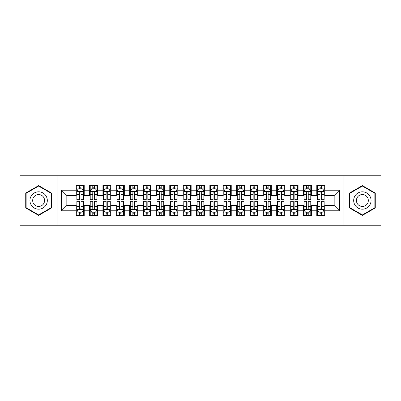 <?xml version="1.0" encoding="UTF-8"?>
<svg xmlns="http://www.w3.org/2000/svg" width="401" height="401" viewBox="0 0 401 401"><rect width="100%" height="100%" fill="white"/><g stroke="black" fill="none" stroke-linecap="round" stroke-linejoin="round"><path stroke-width="0.6" d="M343.923 225.227L380.95 225.227L380.95 175.773L343.923 175.773L343.923 225.227L57.077 225.227L57.077 175.773L20.05 175.773L20.05 225.227L57.077 225.227M343.923 175.773L57.077 175.773M61.488 210.791L61.488 190.209L76.19 190.209L76.19 195.553L66.832 195.553L66.832 205.447L61.488 210.791L76.19 210.791L76.19 215.537L84.21 215.537L84.21 210.791L89.558 210.791L89.558 215.537L97.578 215.537L97.578 210.791L102.922 210.791L102.922 215.537L110.942 215.537L110.942 210.791L116.29 210.791L116.29 215.537L124.31 215.537L124.31 210.791L129.658 210.791L129.658 215.537L137.678 215.537L137.678 210.791L143.022 210.791L143.022 215.537L151.042 215.537L151.042 210.791L156.39 210.791L156.39 215.537L164.41 215.537L164.41 210.791L169.758 210.791L169.758 215.537L177.778 215.537L177.778 210.791L183.122 210.791L183.122 215.537L191.142 215.537L191.142 210.791L196.49 210.791L196.49 215.537L204.51 215.537L204.51 210.791L209.858 210.791L209.858 215.537L217.878 215.537L217.878 210.791L223.222 210.791L223.222 215.537L231.242 215.537L231.242 210.791L236.59 210.791L236.59 215.537L244.61 215.537L244.61 210.791L249.958 210.791L249.958 215.537L257.978 215.537L257.978 210.791L263.322 210.791L263.322 215.537L271.342 215.537L271.342 210.791L276.69 210.791L276.69 215.537L284.71 215.537L284.71 210.791L290.058 210.791L290.058 215.537L298.078 215.537L298.078 210.791L303.422 210.791L303.422 215.537L311.442 215.537L311.442 210.791L316.79 210.791L316.79 215.537L324.81 215.537L324.81 205.447L334.168 205.447L334.168 195.553L324.81 195.553L324.81 190.209L339.512 190.209L339.512 210.791L324.81 210.791M324.81 190.209L324.81 185.462L316.79 185.462L316.79 190.209L311.442 190.209L311.442 185.462L303.422 185.462L303.422 190.209L298.078 190.209L298.078 185.462L290.058 185.462L290.058 190.209L284.71 190.209L284.71 185.462L276.69 185.462L276.69 190.209L271.342 190.209L271.342 185.462L263.322 185.462L263.322 190.209L257.978 190.209L257.978 185.462L249.958 185.462L249.958 190.209L244.61 190.209L244.61 185.462L236.59 185.462L236.59 190.209L231.242 190.209L231.242 185.462L223.222 185.462L223.222 190.209L217.878 190.209L217.878 185.462L209.858 185.462L209.858 190.209L204.51 190.209L204.51 185.462L196.49 185.462L196.49 190.209L191.142 190.209L191.142 185.462L183.122 185.462L183.122 190.209L177.778 190.209L177.778 185.462L169.758 185.462L169.758 190.209L164.41 190.209L164.41 185.462L156.39 185.462L156.39 190.209L151.042 190.209L151.042 185.462L143.022 185.462L143.022 190.209L137.678 190.209L137.678 185.462L129.658 185.462L129.658 190.209L124.31 190.209L124.31 185.462L116.29 185.462L116.29 190.209L110.942 190.209L110.942 185.462L102.922 185.462L102.922 190.209L97.578 190.209L97.578 185.462L89.558 185.462L89.558 190.209L84.21 190.209L84.21 185.462L76.19 185.462L76.19 190.209M311.442 210.791L311.442 205.447L316.79 205.447L316.79 210.791M339.512 190.209L334.168 195.553M298.078 210.791L298.078 205.447L303.422 205.447L303.422 210.791M316.79 190.209L316.79 195.553L311.442 195.553L311.442 190.209M284.71 210.791L284.71 205.447L290.058 205.447L290.058 210.791M303.422 190.209L303.422 195.553L298.078 195.553L298.078 190.209M271.342 210.791L271.342 205.447L276.69 205.447L276.69 210.791M290.058 190.209L290.058 195.553L284.71 195.553L284.71 190.209M257.978 210.791L257.978 205.447L263.322 205.447L263.322 210.791M276.69 190.209L276.69 195.553L271.342 195.553L271.342 190.209M244.61 210.791L244.61 205.447L249.958 205.447L249.958 210.791M263.322 190.209L263.322 195.553L257.978 195.553L257.978 190.209M231.242 210.791L231.242 205.447L236.59 205.447L236.59 210.791M249.958 190.209L249.958 195.553L244.61 195.553L244.61 190.209M217.878 210.791L217.878 205.447L223.222 205.447L223.222 210.791M236.59 190.209L236.59 195.553L231.242 195.553L231.242 190.209M204.51 210.791L204.51 205.447L209.858 205.447L209.858 210.791M223.222 190.209L223.222 195.553L217.878 195.553L217.878 190.209M191.142 210.791L191.142 205.447L196.49 205.447L196.49 210.791M209.858 190.209L209.858 195.553L204.51 195.553L204.51 190.209M177.778 210.791L177.778 205.447L183.122 205.447L183.122 210.791M196.49 190.209L196.49 195.553L191.142 195.553L191.142 190.209M164.41 210.791L164.41 205.447L169.758 205.447L169.758 210.791M183.122 190.209L183.122 195.553L177.778 195.553L177.778 190.209M151.042 210.791L151.042 205.447L156.39 205.447L156.39 210.791M169.758 190.209L169.758 195.553L164.41 195.553L164.41 190.209M137.678 210.791L137.678 205.447L143.022 205.447L143.022 210.791M156.39 190.209L156.39 195.553L151.042 195.553L151.042 190.209M124.31 210.791L124.31 205.447L129.658 205.447L129.658 210.791M143.022 190.209L143.022 195.553L137.678 195.553L137.678 190.209M110.942 210.791L110.942 205.447L116.29 205.447L116.29 210.791M129.658 190.209L129.658 195.553L124.31 195.553L124.31 190.209M97.578 210.791L97.578 205.447L102.922 205.447L102.922 210.791M116.29 190.209L116.29 195.553L110.942 195.553L110.942 190.209M84.21 210.791L84.21 205.447L89.558 205.447L89.558 210.791M102.922 190.209L102.922 195.553L97.578 195.553L97.578 190.209M66.832 205.447L76.19 205.447L76.19 210.791M89.558 190.209L89.558 195.553L84.21 195.553L84.21 190.209M316.79 188.806L317.457 188.806M324.143 188.806L324.81 188.806M303.422 188.806L304.093 188.806M310.775 188.806L311.442 188.806M290.058 188.806L290.725 188.806M297.407 188.806L298.078 188.806M276.69 188.806L277.357 188.806M284.043 188.806L284.71 188.806M263.322 188.806L263.993 188.806M270.675 188.806L271.342 188.806M249.958 188.806L250.625 188.806M257.307 188.806L257.978 188.806M236.59 188.806L237.257 188.806M243.943 188.806L244.61 188.806M223.222 188.806L223.893 188.806M230.575 188.806L231.242 188.806M209.858 188.806L210.525 188.806M217.207 188.806L217.878 188.806M196.49 188.806L197.157 188.806M203.843 188.806L204.51 188.806M183.122 188.806L183.793 188.806M190.475 188.806L191.142 188.806M169.758 188.806L170.425 188.806M177.107 188.806L177.778 188.806M156.39 188.806L157.057 188.806M163.743 188.806L164.41 188.806M143.022 188.806L143.693 188.806M150.375 188.806L151.042 188.806M129.658 188.806L130.325 188.806M137.007 188.806L137.678 188.806M116.29 188.806L116.957 188.806M123.643 188.806L124.31 188.806M102.922 188.806L103.593 188.806M110.275 188.806L110.942 188.806M89.558 188.806L90.225 188.806M96.907 188.806L97.578 188.806M76.19 188.806L76.857 188.806M83.543 188.806L84.21 188.806M76.19 212.194L76.857 212.194M83.543 212.194L84.21 212.194M89.558 212.194L90.225 212.194M96.907 212.194L97.578 212.194M102.922 212.194L103.593 212.194M110.275 212.194L110.942 212.194M116.29 212.194L116.957 212.194M123.643 212.194L124.31 212.194M129.658 212.194L130.325 212.194M137.007 212.194L137.678 212.194M143.022 212.194L143.693 212.194M150.375 212.194L151.042 212.194M156.39 212.194L157.057 212.194M163.743 212.194L164.41 212.194M169.758 212.194L170.425 212.194M177.107 212.194L177.778 212.194M183.122 212.194L183.793 212.194M190.475 212.194L191.142 212.194M196.49 212.194L197.157 212.194M203.843 212.194L204.51 212.194M209.858 212.194L210.525 212.194M217.207 212.194L217.878 212.194M223.222 212.194L223.893 212.194M230.575 212.194L231.242 212.194M236.59 212.194L237.257 212.194M243.943 212.194L244.61 212.194M249.958 212.194L250.625 212.194M257.307 212.194L257.978 212.194M263.322 212.194L263.993 212.194M270.675 212.194L271.342 212.194M276.69 212.194L277.357 212.194M284.043 212.194L284.71 212.194M290.058 212.194L290.725 212.194M297.407 212.194L298.078 212.194M303.422 212.194L304.093 212.194M310.775 212.194L311.442 212.194M316.79 212.194L317.457 212.194M324.143 212.194L324.81 212.194M61.488 190.209L66.832 195.553M334.168 205.447L339.512 210.791M51.528 193.051L38.631 185.608L25.729 193.051L25.729 207.949L38.631 215.392L51.528 207.949L51.528 193.051M349.471 193.051L349.471 207.949L362.369 215.392L375.271 207.949L375.271 193.051L362.369 185.608L349.471 193.051M81.002 187.202L79.398 187.202M83.543 198.024L81.002 198.024L81.002 199.698L83.543 199.698L83.543 191.543L82.205 188.871L78.195 188.871L76.857 191.543L76.857 199.698L79.398 199.698L79.398 198.024L76.857 198.024M76.857 191.543L76.857 185.462M83.543 191.543L83.543 185.462M79.398 188.871L79.398 185.462M81.002 185.462L81.002 188.871M81.002 198.024L81.002 192.545C80.466 191.518 79.934 191.518 79.398 192.545L79.398 198.024M81.002 188.806L79.398 188.806M79.398 213.798L81.002 213.798M76.857 202.976L79.398 202.976L79.398 201.302L76.857 201.302L76.857 209.457L78.195 212.129L82.205 212.129L83.543 209.457L83.543 201.302L81.002 201.302L81.002 202.976L83.543 202.976M83.543 209.457L83.543 215.537M76.857 209.457L76.857 215.537M81.002 212.129L81.002 215.537M79.398 215.537L79.398 212.129M79.398 202.976L79.398 208.455C79.934 209.482 80.466 209.482 81.002 208.455L81.002 202.976M79.398 212.194L81.002 212.194M94.37 187.202L92.766 187.202M96.907 198.024L94.37 198.024L94.37 199.698L96.907 199.698L96.907 191.543L95.573 188.871L91.563 188.871L90.225 191.543L90.225 199.698L92.766 199.698L92.766 198.024L90.225 198.024M90.225 191.543L90.225 185.462M96.907 191.543L96.907 185.462M92.766 188.871L92.766 185.462M94.37 185.462L94.37 188.871M94.37 198.024L94.37 192.545C93.834 191.518 93.298 191.518 92.766 192.545L92.766 198.024M94.37 188.806L92.766 188.806M107.734 187.202L106.13 187.202M110.275 198.024L107.734 198.024L107.734 199.698L110.275 199.698L110.275 191.543L108.937 188.871L104.927 188.871L103.593 191.543L103.593 199.698L106.13 199.698L106.13 198.024L103.593 198.024M103.593 191.543L103.593 185.462M110.275 191.543L110.275 185.462M106.13 188.871L106.13 185.462M107.734 185.462L107.734 188.871M107.734 198.024L107.734 192.545C107.202 191.518 106.666 191.518 106.13 192.545L106.13 198.024M107.734 188.806L106.13 188.806M92.766 213.798L94.37 213.798M90.225 202.976L92.766 202.976L92.766 201.302L90.225 201.302L90.225 209.457L91.563 212.129L95.573 212.129L96.907 209.457L96.907 201.302L94.37 201.302L94.37 202.976L96.907 202.976M96.907 209.457L96.907 215.537M90.225 209.457L90.225 215.537M94.37 212.129L94.37 215.537M92.766 215.537L92.766 212.129M92.766 202.976L92.766 208.455C93.298 209.482 93.834 209.482 94.37 208.455L94.37 202.976M92.766 212.194L94.37 212.194M106.13 213.798L107.734 213.798M103.593 202.976L106.13 202.976L106.13 201.302L103.593 201.302L103.593 209.457L104.927 212.129L108.937 212.129L110.275 209.457L110.275 201.302L107.734 201.302L107.734 202.976L110.275 202.976M110.275 209.457L110.275 215.537M103.593 209.457L103.593 215.537M107.734 212.129L107.734 215.537M106.13 215.537L106.13 212.129M106.13 202.976L106.13 208.455C106.666 209.482 107.202 209.482 107.734 208.455L107.734 202.976M106.13 212.194L107.734 212.194M46.155 196.154A8.687 8.687 0 0 0 34.285 192.976A8.687 8.687 0 0 0 31.108 204.846A8.687 8.687 0 0 0 42.972 208.024A8.687 8.687 0 0 0 46.155 196.154M43.779 197.528A5.95 5.95 0 0 0 35.654 195.347A5.95 5.95 0 0 0 33.478 203.472A5.95 5.95 0 0 0 41.604 205.653A5.95 5.95 0 0 0 43.779 197.528M38.631 214.931L26.13 207.718L26.13 193.282L38.631 186.069L51.127 193.282L51.127 207.718L38.631 214.931M369.892 196.154A8.687 8.687 0 0 0 358.028 192.976A8.687 8.687 0 0 0 354.845 204.846A8.687 8.687 0 0 0 366.714 208.024A8.687 8.687 0 0 0 369.892 196.154M367.522 197.528A5.95 5.95 0 0 0 359.396 195.347A5.95 5.95 0 0 0 357.221 203.472A5.95 5.95 0 0 0 365.346 205.653A5.95 5.95 0 0 0 367.522 197.528M362.369 214.931L349.873 207.718L349.873 193.282L362.369 186.069L374.87 193.282L374.87 207.718L362.369 214.931M121.102 187.202L119.498 187.202M123.643 198.024L121.102 198.024L121.102 199.698L123.643 199.698L123.643 191.543L122.305 188.871L118.295 188.871L116.957 191.543L116.957 199.698L119.498 199.698L119.498 198.024L116.957 198.024M116.957 191.543L116.957 185.462M123.643 191.543L123.643 185.462M119.498 188.871L119.498 185.462M121.102 185.462L121.102 188.871M121.102 198.024L121.102 192.545C120.566 191.518 120.034 191.518 119.498 192.545L119.498 198.024M121.102 188.806L119.498 188.806M134.47 187.202L132.866 187.202M137.007 198.024L134.47 198.024L134.47 199.698L137.007 199.698L137.007 191.543L135.673 188.871L131.663 188.871L130.325 191.543L130.325 199.698L132.866 199.698L132.866 198.024L130.325 198.024M130.325 191.543L130.325 185.462M137.007 191.543L137.007 185.462M132.866 188.871L132.866 185.462M134.47 185.462L134.47 188.871M134.47 198.024L134.47 192.545C133.934 191.518 133.398 191.518 132.866 192.545L132.866 198.024M134.47 188.806L132.866 188.806M119.498 213.798L121.102 213.798M116.957 202.976L119.498 202.976L119.498 201.302L116.957 201.302L116.957 209.457L118.295 212.129L122.305 212.129L123.643 209.457L123.643 201.302L121.102 201.302L121.102 202.976L123.643 202.976M123.643 209.457L123.643 215.537M116.957 209.457L116.957 215.537M121.102 212.129L121.102 215.537M119.498 215.537L119.498 212.129M119.498 202.976L119.498 208.455C120.034 209.482 120.566 209.482 121.102 208.455L121.102 202.976M119.498 212.194L121.102 212.194M132.866 213.798L134.47 213.798M130.325 202.976L132.866 202.976L132.866 201.302L130.325 201.302L130.325 209.457L131.663 212.129L135.673 212.129L137.007 209.457L137.007 201.302L134.47 201.302L134.47 202.976L137.007 202.976M137.007 209.457L137.007 215.537M130.325 209.457L130.325 215.537M134.47 212.129L134.47 215.537M132.866 215.537L132.866 212.129M132.866 202.976L132.866 208.455C133.398 209.482 133.934 209.482 134.47 208.455L134.47 202.976M132.866 212.194L134.47 212.194M147.834 187.202L146.23 187.202M150.375 198.024L147.834 198.024L147.834 199.698L150.375 199.698L150.375 191.543L149.037 188.871L145.027 188.871L143.693 191.543L143.693 199.698L146.23 199.698L146.23 198.024L143.693 198.024M143.693 191.543L143.693 185.462M150.375 191.543L150.375 185.462M146.23 188.871L146.23 185.462M147.834 185.462L147.834 188.871M147.834 198.024L147.834 192.545C147.302 191.518 146.766 191.518 146.23 192.545L146.23 198.024M147.834 188.806L146.23 188.806M146.23 213.798L147.834 213.798M143.693 202.976L146.23 202.976L146.23 201.302L143.693 201.302L143.693 209.457L145.027 212.129L149.037 212.129L150.375 209.457L150.375 201.302L147.834 201.302L147.834 202.976L150.375 202.976M150.375 209.457L150.375 215.537M143.693 209.457L143.693 215.537M147.834 212.129L147.834 215.537M146.23 215.537L146.23 212.129M146.23 202.976L146.23 208.455C146.766 209.482 147.302 209.482 147.834 208.455L147.834 202.976M146.23 212.194L147.834 212.194M161.202 187.202L159.598 187.202M163.743 198.024L161.202 198.024L161.202 199.698L163.743 199.698L163.743 191.543L162.405 188.871L158.395 188.871L157.057 191.543L157.057 199.698L159.598 199.698L159.598 198.024L157.057 198.024M157.057 191.543L157.057 185.462M163.743 191.543L163.743 185.462M159.598 188.871L159.598 185.462M161.202 185.462L161.202 188.871M161.202 198.024L161.202 192.545C160.666 191.518 160.134 191.518 159.598 192.545L159.598 198.024M161.202 188.806L159.598 188.806M159.598 213.798L161.202 213.798M157.057 202.976L159.598 202.976L159.598 201.302L157.057 201.302L157.057 209.457L158.395 212.129L162.405 212.129L163.743 209.457L163.743 201.302L161.202 201.302L161.202 202.976L163.743 202.976M163.743 209.457L163.743 215.537M157.057 209.457L157.057 215.537M161.202 212.129L161.202 215.537M159.598 215.537L159.598 212.129M159.598 202.976L159.598 208.455C160.134 209.482 160.666 209.482 161.202 208.455L161.202 202.976M159.598 212.194L161.202 212.194M174.57 187.202L172.966 187.202M177.107 198.024L174.57 198.024L174.57 199.698L177.107 199.698L177.107 191.543L175.773 188.871L171.763 188.871L170.425 191.543L170.425 199.698L172.966 199.698L172.966 198.024L170.425 198.024M170.425 191.543L170.425 185.462M177.107 191.543L177.107 185.462M172.966 188.871L172.966 185.462M174.57 185.462L174.57 188.871M174.57 198.024L174.57 192.545C174.034 191.518 173.498 191.518 172.966 192.545L172.966 198.024M174.57 188.806L172.966 188.806M172.966 213.798L174.57 213.798M170.425 202.976L172.966 202.976L172.966 201.302L170.425 201.302L170.425 209.457L171.763 212.129L175.773 212.129L177.107 209.457L177.107 201.302L174.57 201.302L174.57 202.976L177.107 202.976M177.107 209.457L177.107 215.537M170.425 209.457L170.425 215.537M174.57 212.129L174.57 215.537M172.966 215.537L172.966 212.129M172.966 202.976L172.966 208.455C173.498 209.482 174.034 209.482 174.57 208.455L174.57 202.976M172.966 212.194L174.57 212.194M187.934 187.202L186.33 187.202M190.475 198.024L187.934 198.024L187.934 199.698L190.475 199.698L190.475 191.543L189.137 188.871L185.127 188.871L183.793 191.543L183.793 199.698L186.33 199.698L186.33 198.024L183.793 198.024M183.793 191.543L183.793 185.462M190.475 191.543L190.475 185.462M186.33 188.871L186.33 185.462M187.934 185.462L187.934 188.871M187.934 198.024L187.934 192.545C187.402 191.518 186.866 191.518 186.33 192.545L186.33 198.024M187.934 188.806L186.33 188.806M186.33 213.798L187.934 213.798M183.793 202.976L186.33 202.976L186.33 201.302L183.793 201.302L183.793 209.457L185.127 212.129L189.137 212.129L190.475 209.457L190.475 201.302L187.934 201.302L187.934 202.976L190.475 202.976M190.475 209.457L190.475 215.537M183.793 209.457L183.793 215.537M187.934 212.129L187.934 215.537M186.33 215.537L186.33 212.129M186.33 202.976L186.33 208.455C186.866 209.482 187.402 209.482 187.934 208.455L187.934 202.976M186.33 212.194L187.934 212.194M201.302 187.202L199.698 187.202M203.843 198.024L201.302 198.024L201.302 199.698L203.843 199.698L203.843 191.543L202.505 188.871L198.495 188.871L197.157 191.543L197.157 199.698L199.698 199.698L199.698 198.024L197.157 198.024M197.157 191.543L197.157 185.462M203.843 191.543L203.843 185.462M199.698 188.871L199.698 185.462M201.302 185.462L201.302 188.871M201.302 198.024L201.302 192.545C200.766 191.518 200.234 191.518 199.698 192.545L199.698 198.024M201.302 188.806L199.698 188.806M199.698 213.798L201.302 213.798M197.157 202.976L199.698 202.976L199.698 201.302L197.157 201.302L197.157 209.457L198.495 212.129L202.505 212.129L203.843 209.457L203.843 201.302L201.302 201.302L201.302 202.976L203.843 202.976M203.843 209.457L203.843 215.537M197.157 209.457L197.157 215.537M201.302 212.129L201.302 215.537M199.698 215.537L199.698 212.129M199.698 202.976L199.698 208.455C200.234 209.482 200.766 209.482 201.302 208.455L201.302 202.976M199.698 212.194L201.302 212.194M214.67 187.202L213.066 187.202M217.207 198.024L214.67 198.024L214.67 199.698L217.207 199.698L217.207 191.543L215.873 188.871L211.863 188.871L210.525 191.543L210.525 199.698L213.066 199.698L213.066 198.024L210.525 198.024M210.525 191.543L210.525 185.462M217.207 191.543L217.207 185.462M213.066 188.871L213.066 185.462M214.67 185.462L214.67 188.871M214.67 198.024L214.67 192.545C214.134 191.518 213.598 191.518 213.066 192.545L213.066 198.024M214.67 188.806L213.066 188.806M213.066 213.798L214.67 213.798M210.525 202.976L213.066 202.976L213.066 201.302L210.525 201.302L210.525 209.457L211.863 212.129L215.873 212.129L217.207 209.457L217.207 201.302L214.67 201.302L214.67 202.976L217.207 202.976M217.207 209.457L217.207 215.537M210.525 209.457L210.525 215.537M214.67 212.129L214.67 215.537M213.066 215.537L213.066 212.129M213.066 202.976L213.066 208.455C213.598 209.482 214.134 209.482 214.67 208.455L214.67 202.976M213.066 212.194L214.67 212.194M228.034 187.202L226.43 187.202M230.575 198.024L228.034 198.024L228.034 199.698L230.575 199.698L230.575 191.543L229.237 188.871L225.227 188.871L223.893 191.543L223.893 199.698L226.43 199.698L226.43 198.024L223.893 198.024M223.893 191.543L223.893 185.462M230.575 191.543L230.575 185.462M226.43 188.871L226.43 185.462M228.034 185.462L228.034 188.871M228.034 198.024L228.034 192.545C227.502 191.518 226.966 191.518 226.43 192.545L226.43 198.024M228.034 188.806L226.43 188.806M226.43 213.798L228.034 213.798M223.893 202.976L226.43 202.976L226.43 201.302L223.893 201.302L223.893 209.457L225.227 212.129L229.237 212.129L230.575 209.457L230.575 201.302L228.034 201.302L228.034 202.976L230.575 202.976M230.575 209.457L230.575 215.537M223.893 209.457L223.893 215.537M228.034 212.129L228.034 215.537M226.43 215.537L226.43 212.129M226.43 202.976L226.43 208.455C226.966 209.482 227.502 209.482 228.034 208.455L228.034 202.976M226.43 212.194L228.034 212.194M241.402 187.202L239.798 187.202M243.943 198.024L241.402 198.024L241.402 199.698L243.943 199.698L243.943 191.543L242.605 188.871L238.595 188.871L237.257 191.543L237.257 199.698L239.798 199.698L239.798 198.024L237.257 198.024M237.257 191.543L237.257 185.462M243.943 191.543L243.943 185.462M239.798 188.871L239.798 185.462M241.402 185.462L241.402 188.871M241.402 198.024L241.402 192.545C240.866 191.518 240.334 191.518 239.798 192.545L239.798 198.024M241.402 188.806L239.798 188.806M239.798 213.798L241.402 213.798M237.257 202.976L239.798 202.976L239.798 201.302L237.257 201.302L237.257 209.457L238.595 212.129L242.605 212.129L243.943 209.457L243.943 201.302L241.402 201.302L241.402 202.976L243.943 202.976M243.943 209.457L243.943 215.537M237.257 209.457L237.257 215.537M241.402 212.129L241.402 215.537M239.798 215.537L239.798 212.129M239.798 202.976L239.798 208.455C240.334 209.482 240.866 209.482 241.402 208.455L241.402 202.976M239.798 212.194L241.402 212.194M254.77 187.202L253.166 187.202M257.307 198.024L254.77 198.024L254.77 199.698L257.307 199.698L257.307 191.543L255.973 188.871L251.963 188.871L250.625 191.543L250.625 199.698L253.166 199.698L253.166 198.024L250.625 198.024M250.625 191.543L250.625 185.462M257.307 191.543L257.307 185.462M253.166 188.871L253.166 185.462M254.77 185.462L254.77 188.871M254.77 198.024L254.77 192.545C254.234 191.518 253.698 191.518 253.166 192.545L253.166 198.024M254.77 188.806L253.166 188.806M253.166 213.798L254.77 213.798M250.625 202.976L253.166 202.976L253.166 201.302L250.625 201.302L250.625 209.457L251.963 212.129L255.973 212.129L257.307 209.457L257.307 201.302L254.77 201.302L254.77 202.976L257.307 202.976M257.307 209.457L257.307 215.537M250.625 209.457L250.625 215.537M254.77 212.129L254.77 215.537M253.166 215.537L253.166 212.129M253.166 202.976L253.166 208.455C253.698 209.482 254.234 209.482 254.77 208.455L254.77 202.976M253.166 212.194L254.77 212.194M268.134 187.202L266.53 187.202M270.675 198.024L268.134 198.024L268.134 199.698L270.675 199.698L270.675 191.543L269.337 188.871L265.327 188.871L263.993 191.543L263.993 199.698L266.53 199.698L266.53 198.024L263.993 198.024M263.993 191.543L263.993 185.462M270.675 191.543L270.675 185.462M266.53 188.871L266.53 185.462M268.134 185.462L268.134 188.871M268.134 198.024L268.134 192.545C267.602 191.518 267.066 191.518 266.53 192.545L266.53 198.024M268.134 188.806L266.53 188.806M266.53 213.798L268.134 213.798M263.993 202.976L266.53 202.976L266.53 201.302L263.993 201.302L263.993 209.457L265.327 212.129L269.337 212.129L270.675 209.457L270.675 201.302L268.134 201.302L268.134 202.976L270.675 202.976M270.675 209.457L270.675 215.537M263.993 209.457L263.993 215.537M268.134 212.129L268.134 215.537M266.53 215.537L266.53 212.129M266.53 202.976L266.53 208.455C267.066 209.482 267.602 209.482 268.134 208.455L268.134 202.976M266.53 212.194L268.134 212.194M281.502 187.202L279.898 187.202M284.043 198.024L281.502 198.024L281.502 199.698L284.043 199.698L284.043 191.543L282.705 188.871L278.695 188.871L277.357 191.543L277.357 199.698L279.898 199.698L279.898 198.024L277.357 198.024M277.357 191.543L277.357 185.462M284.043 191.543L284.043 185.462M279.898 188.871L279.898 185.462M281.502 185.462L281.502 188.871M281.502 198.024L281.502 192.545C280.966 191.518 280.434 191.518 279.898 192.545L279.898 198.024M281.502 188.806L279.898 188.806M279.898 213.798L281.502 213.798M277.357 202.976L279.898 202.976L279.898 201.302L277.357 201.302L277.357 209.457L278.695 212.129L282.705 212.129L284.043 209.457L284.043 201.302L281.502 201.302L281.502 202.976L284.043 202.976M284.043 209.457L284.043 215.537M277.357 209.457L277.357 215.537M281.502 212.129L281.502 215.537M279.898 215.537L279.898 212.129M279.898 202.976L279.898 208.455C280.434 209.482 280.966 209.482 281.502 208.455L281.502 202.976M279.898 212.194L281.502 212.194M294.87 187.202L293.266 187.202M297.407 198.024L294.87 198.024L294.87 199.698L297.407 199.698L297.407 191.543L296.073 188.871L292.063 188.871L290.725 191.543L290.725 199.698L293.266 199.698L293.266 198.024L290.725 198.024M290.725 191.543L290.725 185.462M297.407 191.543L297.407 185.462M293.266 188.871L293.266 185.462M294.87 185.462L294.87 188.871M294.87 198.024L294.87 192.545C294.334 191.518 293.798 191.518 293.266 192.545L293.266 198.024M294.87 188.806L293.266 188.806M293.266 213.798L294.87 213.798M290.725 202.976L293.266 202.976L293.266 201.302L290.725 201.302L290.725 209.457L292.063 212.129L296.073 212.129L297.407 209.457L297.407 201.302L294.87 201.302L294.87 202.976L297.407 202.976M297.407 209.457L297.407 215.537M290.725 209.457L290.725 215.537M294.87 212.129L294.87 215.537M293.266 215.537L293.266 212.129M293.266 202.976L293.266 208.455C293.798 209.482 294.334 209.482 294.87 208.455L294.87 202.976M293.266 212.194L294.87 212.194M308.234 187.202L306.63 187.202M310.775 198.024L308.234 198.024L308.234 199.698L310.775 199.698L310.775 191.543L309.437 188.871L305.427 188.871L304.093 191.543L304.093 199.698L306.63 199.698L306.63 198.024L304.093 198.024M304.093 191.543L304.093 185.462M310.775 191.543L310.775 185.462M306.63 188.871L306.63 185.462M308.234 185.462L308.234 188.871M308.234 198.024L308.234 192.545C307.702 191.518 307.166 191.518 306.63 192.545L306.63 198.024M308.234 188.806L306.63 188.806M306.63 213.798L308.234 213.798M304.093 202.976L306.63 202.976L306.63 201.302L304.093 201.302L304.093 209.457L305.427 212.129L309.437 212.129L310.775 209.457L310.775 201.302L308.234 201.302L308.234 202.976L310.775 202.976M310.775 209.457L310.775 215.537M304.093 209.457L304.093 215.537M308.234 212.129L308.234 215.537M306.63 215.537L306.63 212.129M306.63 202.976L306.63 208.455C307.166 209.482 307.702 209.482 308.234 208.455L308.234 202.976M306.63 212.194L308.234 212.194M321.602 187.202L319.998 187.202M324.143 198.024L321.602 198.024L321.602 199.698L324.143 199.698L324.143 191.543L322.805 188.871L318.795 188.871L317.457 191.543L317.457 199.698L319.998 199.698L319.998 198.024L317.457 198.024M317.457 191.543L317.457 185.462M324.143 191.543L324.143 185.462M319.998 188.871L319.998 185.462M321.602 185.462L321.602 188.871M321.602 198.024L321.602 192.545C321.066 191.518 320.534 191.518 319.998 192.545L319.998 198.024M321.602 188.806L319.998 188.806M319.998 213.798L321.602 213.798M317.457 202.976L319.998 202.976L319.998 201.302L317.457 201.302L317.457 209.457L318.795 212.129L322.805 212.129L324.143 209.457L324.143 201.302L321.602 201.302L321.602 202.976L324.143 202.976M324.143 209.457L324.143 215.537M317.457 209.457L317.457 215.537M321.602 212.129L321.602 215.537M319.998 215.537L319.998 212.129M319.998 202.976L319.998 208.455C320.534 209.482 321.066 209.482 321.602 208.455L321.602 202.976M319.998 212.194L321.602 212.194M83.508 191.477L76.892 191.477M76.857 189.031L78.115 189.031M82.285 189.031L83.543 189.031M79.398 194.44L76.857 194.44M83.543 194.44L81.002 194.44M81.002 188.049L79.398 188.049M76.892 209.522L83.508 209.522M83.543 211.969L82.285 211.969M78.115 211.969L76.857 211.969M81.002 206.56L83.543 206.56M76.857 206.56L79.398 206.56M79.398 212.951L81.002 212.951M96.877 191.477L90.26 191.477M90.225 189.031L91.483 189.031M95.654 189.031L96.907 189.031M92.766 194.44L90.225 194.44M96.907 194.44L94.37 194.44M94.37 188.049L92.766 188.049M110.24 191.477L103.623 191.477M103.593 189.031L104.846 189.031M109.017 189.031L110.275 189.031M106.13 194.44L103.593 194.44M110.275 194.44L107.734 194.44M107.734 188.049L106.13 188.049M90.26 209.522L96.877 209.522M96.907 211.969L95.654 211.969M91.483 211.969L90.225 211.969M94.37 206.56L96.907 206.56M90.225 206.56L92.766 206.56M92.766 212.951L94.37 212.951M103.623 209.522L110.24 209.522M110.275 211.969L109.017 211.969M104.846 211.969L103.593 211.969M107.734 206.56L110.275 206.56M103.593 206.56L106.13 206.56M106.13 212.951L107.734 212.951M123.608 191.477L116.992 191.477M116.957 189.031L118.215 189.031M122.385 189.031L123.643 189.031M119.498 194.44L116.957 194.44M123.643 194.44L121.102 194.44M121.102 188.049L119.498 188.049M136.977 191.477L130.36 191.477M130.325 189.031L131.583 189.031M135.754 189.031L137.007 189.031M132.866 194.44L130.325 194.44M137.007 194.44L134.47 194.44M134.47 188.049L132.866 188.049M116.992 209.522L123.608 209.522M123.643 211.969L122.385 211.969M118.215 211.969L116.957 211.969M121.102 206.56L123.643 206.56M116.957 206.56L119.498 206.56M119.498 212.951L121.102 212.951M130.36 209.522L136.977 209.522M137.007 211.969L135.754 211.969M131.583 211.969L130.325 211.969M134.47 206.56L137.007 206.56M130.325 206.56L132.866 206.56M132.866 212.951L134.47 212.951M150.34 191.477L143.723 191.477M143.693 189.031L144.946 189.031M149.117 189.031L150.375 189.031M146.23 194.44L143.693 194.44M150.375 194.44L147.834 194.44M147.834 188.049L146.23 188.049M143.723 209.522L150.34 209.522M150.375 211.969L149.117 211.969M144.946 211.969L143.693 211.969M147.834 206.56L150.375 206.56M143.693 206.56L146.23 206.56M146.23 212.951L147.834 212.951M163.708 191.477L157.092 191.477M157.057 189.031L158.315 189.031M162.485 189.031L163.743 189.031M159.598 194.44L157.057 194.44M163.743 194.44L161.202 194.44M161.202 188.049L159.598 188.049M157.092 209.522L163.708 209.522M163.743 211.969L162.485 211.969M158.315 211.969L157.057 211.969M161.202 206.56L163.743 206.56M157.057 206.56L159.598 206.56M159.598 212.951L161.202 212.951M177.077 191.477L170.46 191.477M170.425 189.031L171.683 189.031M175.854 189.031L177.107 189.031M172.966 194.44L170.425 194.44M177.107 194.44L174.57 194.44M174.57 188.049L172.966 188.049M170.46 209.522L177.077 209.522M177.107 211.969L175.854 211.969M171.683 211.969L170.425 211.969M174.57 206.56L177.107 206.56M170.425 206.56L172.966 206.56M172.966 212.951L174.57 212.951M190.44 191.477L183.823 191.477M183.793 189.031L185.046 189.031M189.217 189.031L190.475 189.031M186.33 194.44L183.793 194.44M190.475 194.44L187.934 194.44M187.934 188.049L186.33 188.049M183.823 209.522L190.44 209.522M190.475 211.969L189.217 211.969M185.046 211.969L183.793 211.969M187.934 206.56L190.475 206.56M183.793 206.56L186.33 206.56M186.33 212.951L187.934 212.951M203.808 191.477L197.192 191.477M197.157 189.031L198.415 189.031M202.585 189.031L203.843 189.031M199.698 194.44L197.157 194.44M203.843 194.44L201.302 194.44M201.302 188.049L199.698 188.049M197.192 209.522L203.808 209.522M203.843 211.969L202.585 211.969M198.415 211.969L197.157 211.969M201.302 206.56L203.843 206.56M197.157 206.56L199.698 206.56M199.698 212.951L201.302 212.951M217.177 191.477L210.56 191.477M210.525 189.031L211.783 189.031M215.954 189.031L217.207 189.031M213.066 194.44L210.525 194.44M217.207 194.44L214.67 194.44M214.67 188.049L213.066 188.049M210.56 209.522L217.177 209.522M217.207 211.969L215.954 211.969M211.783 211.969L210.525 211.969M214.67 206.56L217.207 206.56M210.525 206.56L213.066 206.56M213.066 212.951L214.67 212.951M230.54 191.477L223.923 191.477M223.893 189.031L225.146 189.031M229.317 189.031L230.575 189.031M226.43 194.44L223.893 194.44M230.575 194.44L228.034 194.44M228.034 188.049L226.43 188.049M223.923 209.522L230.54 209.522M230.575 211.969L229.317 211.969M225.146 211.969L223.893 211.969M228.034 206.56L230.575 206.56M223.893 206.56L226.43 206.56M226.43 212.951L228.034 212.951M243.908 191.477L237.292 191.477M237.257 189.031L238.515 189.031M242.685 189.031L243.943 189.031M239.798 194.44L237.257 194.44M243.943 194.44L241.402 194.44M241.402 188.049L239.798 188.049M237.292 209.522L243.908 209.522M243.943 211.969L242.685 211.969M238.515 211.969L237.257 211.969M241.402 206.56L243.943 206.56M237.257 206.56L239.798 206.56M239.798 212.951L241.402 212.951M257.277 191.477L250.66 191.477M250.625 189.031L251.883 189.031M256.054 189.031L257.307 189.031M253.166 194.44L250.625 194.44M257.307 194.44L254.77 194.44M254.77 188.049L253.166 188.049M250.66 209.522L257.277 209.522M257.307 211.969L256.054 211.969M251.883 211.969L250.625 211.969M254.77 206.56L257.307 206.56M250.625 206.56L253.166 206.56M253.166 212.951L254.77 212.951M270.64 191.477L264.023 191.477M263.993 189.031L265.246 189.031M269.417 189.031L270.675 189.031M266.53 194.44L263.993 194.44M270.675 194.44L268.134 194.44M268.134 188.049L266.53 188.049M264.023 209.522L270.64 209.522M270.675 211.969L269.417 211.969M265.246 211.969L263.993 211.969M268.134 206.56L270.675 206.56M263.993 206.56L266.53 206.56M266.53 212.951L268.134 212.951M284.008 191.477L277.392 191.477M277.357 189.031L278.615 189.031M282.785 189.031L284.043 189.031M279.898 194.44L277.357 194.44M284.043 194.44L281.502 194.44M281.502 188.049L279.898 188.049M277.392 209.522L284.008 209.522M284.043 211.969L282.785 211.969M278.615 211.969L277.357 211.969M281.502 206.56L284.043 206.56M277.357 206.56L279.898 206.56M279.898 212.951L281.502 212.951M297.377 191.477L290.76 191.477M290.725 189.031L291.983 189.031M296.154 189.031L297.407 189.031M293.266 194.44L290.725 194.44M297.407 194.44L294.87 194.44M294.87 188.049L293.266 188.049M290.76 209.522L297.377 209.522M297.407 211.969L296.154 211.969M291.983 211.969L290.725 211.969M294.87 206.56L297.407 206.56M290.725 206.56L293.266 206.56M293.266 212.951L294.87 212.951M310.74 191.477L304.123 191.477M304.093 189.031L305.346 189.031M309.517 189.031L310.775 189.031M306.63 194.44L304.093 194.44M310.775 194.44L308.234 194.44M308.234 188.049L306.63 188.049M304.123 209.522L310.74 209.522M310.775 211.969L309.517 211.969M305.346 211.969L304.093 211.969M308.234 206.56L310.775 206.56M304.093 206.56L306.63 206.56M306.63 212.951L308.234 212.951M324.108 191.477L317.492 191.477M317.457 189.031L318.715 189.031M322.885 189.031L324.143 189.031M319.998 194.44L317.457 194.44M324.143 194.44L321.602 194.44M321.602 188.049L319.998 188.049M317.492 209.522L324.108 209.522M324.143 211.969L322.885 211.969M318.715 211.969L317.457 211.969M321.602 206.56L324.143 206.56M317.457 206.56L319.998 206.56M319.998 212.951L321.602 212.951"/></g></svg>
